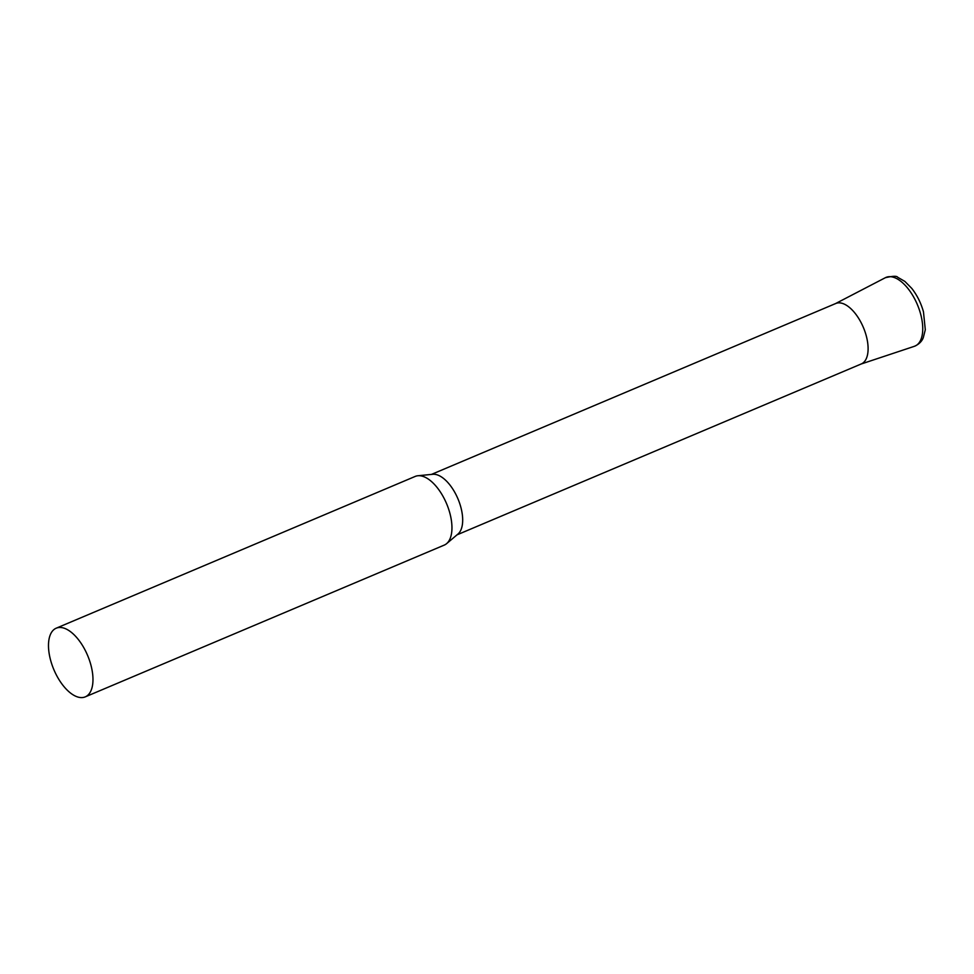 <?xml version="1.0" encoding="UTF-8"?>
<svg xmlns="http://www.w3.org/2000/svg" width="974" height="974" viewBox="0 0 974 974"><rect width="100%" height="100%" fill="white"/><g stroke="black" fill="none" stroke-linecap="round" stroke-linejoin="round"><path stroke-width="1.46" d="M85.249 696.873L444.229 545.111A37.28 18.299 -112.9 0 0 446.616 543.638A37.28 18.299 -112.9 0 0 447.37 505.616A37.28 18.299 -112.9 0 0 420.135 475.762A37.28 18.299 -112.9 0 0 417.907 475.75A37.28 18.299 -112.9 0 0 415.192 476.432L56.212 628.193A37.28 18.299 -112.9 0 0 52.097 665.047A37.28 18.299 -112.9 0 0 80.306 697.53A37.28 18.299 -112.9 0 0 85.249 696.873A37.28 18.299 -112.9 0 0 89.365 660.019A37.28 18.299 -112.9 0 0 61.155 627.524A37.28 18.299 -112.9 0 0 56.212 628.193M446.616 543.638L457.975 534.032A32.812 16.108 -112.9 0 0 458.657 500.575A32.812 16.108 -112.9 0 0 434.684 474.301A32.812 16.108 -112.9 0 0 432.724 474.289L417.907 475.75M457.013 534.848L861.308 363.935A32.812 16.108 -112.9 0 0 864.924 331.501A32.812 16.108 -112.9 0 0 840.099 302.914A32.812 16.108 -112.9 0 0 835.753 303.498L431.458 474.411M835.193 303.766A32.812 16.108 67.1 0 1 866.203 335.604A32.812 16.108 67.1 0 1 860.724 364.154M920.588 313.884A37.268 18.299 67.1 0 1 914.355 346.318C921.514 343.262 922.987 338.258 923.255 337.795L925.3 329.76L923.462 311.826C920.99 302.999 917.082 295.171 911.749 288.377L904.858 281.401L897.663 277.261C896.896 275.849 892.793 275.995 885.354 277.712A37.268 18.299 67.1 0 1 920.588 313.884M861.016 364.057L914.355 346.318M835.473 303.62L885.354 277.712"/></g></svg>
